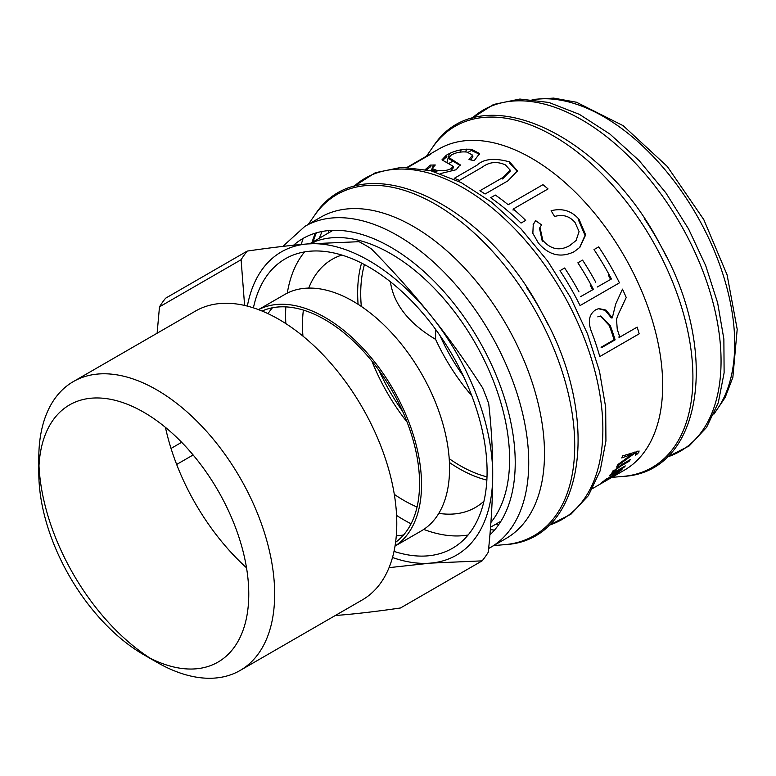 <?xml version="1.0" encoding="UTF-8"?>
<svg xmlns="http://www.w3.org/2000/svg" width="776" height="776" viewBox="0 0 776 776"><rect width="100%" height="100%" fill="white"/><g stroke="black" fill="none" stroke-linecap="round" stroke-linejoin="round"><path stroke-width="1.16" d="M466.754 149.07A185.445 107.069 -120 0 0 465.532 151.892M592.68 488.463L611.459 477.579A185.445 107.069 60 0 1 609.713 478.637L624.273 470.227A185.445 107.069 -120 0 0 628.356 263.394A185.445 107.069 -120 0 0 438.828 149.031L407.245 167.267M615.795 474.301A185.445 107.069 -120 0 0 616.862 473.874M611.43 278.972L597.258 287.023L611.43 278.972A185.445 107.069 -120 0 0 609.063 274.529A185.445 107.069 -120 0 0 594.009 249.571L598.684 246.875A185.445 107.069 60 0 1 613.748 271.823A185.445 107.069 60 0 1 619.452 282.833L580.05 305.569A185.445 107.069 -120 0 0 574.356 294.57A185.445 107.069 -120 0 0 559.991 270.678L564.637 267.992A185.445 107.069 60 0 1 578.993 291.892M593.427 289.361L580.516 296.684L593.427 289.361A185.445 107.069 -120 0 0 591.06 284.928A185.445 107.069 -120 0 0 577.877 262.812L582.553 260.105A185.445 107.069 60 0 1 595.745 282.221M618.103 471.73L617.104 473.68L609.538 478.55C606.958 480.111 606.706 480.063 608.782 478.385L610.741 476.512L604.863 480.519C603.35 481.692 603.456 481.789 605.183 480.819L603.233 482.158C600.614 483.69 600.556 483.467 603.059 481.498L622.061 469.267A185.445 107.069 60 0 1 620.48 470.751L618.482 472.157M609.208 478.016L609.538 478.55C606.958 480.111 606.706 480.063 608.782 478.385M604.659 480.199L604.863 480.519C603.35 481.692 603.456 481.789 605.183 480.819M602.903 481.624L603.233 482.158C600.614 483.69 600.556 483.467 603.059 481.498M599.053 484.787L596.346 486.348M615.678 304.105L622.478 289.128A185.445 107.069 60 0 1 626.232 297.499C617.715 315.686 617.948 314.571 616.532 319.411L617.25 329.334A185.445 107.069 60 0 1 619.791 337.143L637.183 327.103A185.445 107.069 60 0 1 639.172 333.825L599.78 356.572A185.445 107.069 -120 0 0 592.389 334.049C587.461 322.564 588.577 314.474 595.735 309.789L598.771 308.567L605.959 310.08L612.312 317.84L615.678 304.105M554.588 216.514L551.115 210.723C562.367 207.929 571.699 210.829 579.109 219.424L585.647 234.905L579.856 247.34L574.124 251.734C560.689 258.175 548.748 255.226 538.282 242.888L532.84 233.324L533.267 224.371L535.624 220.636L541.58 224.894L539.98 227.387L542.812 240.385C550.785 249.426 559.729 251.181 569.652 245.633L576.073 240.521L579.08 231.588L575.055 222.499C569.565 216.067 562.745 214.069 554.588 216.514M490.675 197.734L495.311 195.048A185.445 107.069 60 0 1 508.202 204.738L542.948 184.678A185.445 107.069 60 0 1 548.04 188.927L513.295 208.996A185.445 107.069 60 0 1 525.682 220.394L521.035 223.071A185.445 107.069 -120 0 0 490.675 197.734M454.232 178.344L477.027 165.181C483.72 158.799 494.584 157.712 509.638 161.922L517.456 170.885L507.902 180.847L485.107 194.01A185.445 107.069 -120 0 0 479.888 190.77L502.576 177.675L510.104 170.031L505.351 164.871C496.921 161.127 489.171 161.932 482.109 167.286L459.421 180.381A185.445 107.069 -120 0 0 454.232 178.344M425.413 169.459L430.331 165.094L435.287 164.987L432.087 168.489L436.568 170.303C442.019 171.263 446.86 170.72 451.099 168.654L453.126 166.268L441.961 159.856L446.345 155.21C454.067 150.728 462.457 148.759 471.536 149.302L479.597 153.57L474.214 160.651L469.005 159.546L472.555 155.103L467.016 152.057C461.099 151.475 455.851 152.474 451.283 155.054L448.916 157.547L460.129 164.774L456.22 169.721L440.37 173.601M407.381 167.267L426.907 155.995A185.445 107.069 60 0 1 430.767 154.181L408.06 167.296M612.07 472.603L612.584 473.302L612.71 471.711L621.295 464.785L630.335 459.576A185.445 107.069 60 0 1 629.045 461.332L620.121 466.483L614.582 470.809L614.01 471.973L617.26 470.547L625.281 465.91A185.445 107.069 60 0 1 623.865 467.453L609.189 475.921A185.445 107.069 -120 0 0 610.479 474.534L612.545 473.341A185.445 107.069 -120 0 0 612.584 473.302L611.895 473.282M636.194 454.047C637.057 452.825 636.359 452.718 634.108 453.717L616.813 466.376A185.445 107.069 -120 0 0 618.084 464.407L631.848 454.397A185.445 107.069 -120 0 0 631.868 454.358L621.731 457.937A185.445 107.069 -120 0 0 622.759 455.851L639.152 451.031L637.765 453.688L635.292 455.24L636.514 453.106L634.943 451.942M626.542 456.327L630.84 453.242M633.168 452.534L634.108 453.717M637.901 451.001L638.813 452.33M630.917 453.262L631.868 454.358M630.869 453.281L631.829 454.377M617.541 465.26L622.1 462.545M614.262 470.401L615.659 469.655M426.616 169.711L430.835 166.549L430.331 165.094M448.916 157.547L449.372 159.012L460.168 165.482M470.809 159.904L472.875 156.519L472.555 155.103M471.536 149.302L471.924 150.748L479.655 154.298M442.398 160.545L446.86 156.655L446.345 155.21M451.099 168.654L451.409 170.08L453.446 167.684L453.126 166.268M432.087 168.489L432.533 169.954L436.946 171.748L436.568 170.303M502.576 177.675L502.557 178.965L510.104 171.302L510.104 170.031M509.638 161.922L509.706 163.261L517.408 171.506M513.955 209.569L513.023 210.102L513.295 208.996M569.652 245.633L576.073 240.521M539.98 227.387L539.504 228.357L542.278 241.229L542.812 240.385M533.054 224.875L535.624 220.636M579.109 219.424L578.576 220.268L585.036 235.39L579.546 247.651M610.576 279.331L608.268 274.985M592.573 289.72L590.264 285.384M598.315 308.683L605.241 310.41L611.333 317.937L612.312 317.84M619.791 337.143L618.763 337.065L619.617 336.571M614.078 339.772L615.116 339.849L602.118 347.347L601.08 347.27L614.078 339.772A183.854 106.147 -120 0 0 609.228 325.435L600.343 316.045M600.808 315.958L597.792 316.86L600.808 315.958L610.217 325.396A185.445 107.069 -120 0 1 615.116 339.849M612.477 473.166L614.631 471.924M621.324 468.2L621.673 468.714M612.448 474.999L612.71 475.378C610.547 477.288 610.062 477.938 611.265 477.327L616.503 473.486L615.63 472.167M615.184 473.981L615.523 474.514C617.434 472.991 616.794 473.108 613.593 474.863L613.341 474.485M609.839 477.453L610.12 477.9L611.071 477.007M488.647 548.496L506.088 538.466A185.445 107.069 -120 0 0 510.172 331.624A185.445 107.069 -120 0 0 320.643 217.261L304.881 226.359L282.842 246.399M295.355 243.713A185.445 107.069 -120 0 0 294.589 245.129M490.898 522.49A167.936 96.961 -120 0 0 478.52 348.987A167.936 96.961 -120 0 0 310.06 243.722M439.943 335.484A133.724 77.202 -120 0 0 463.359 376.04M418.138 307.897L425.054 315.871M390.386 281.736C393.607 304.076 408.68 323.291 435.608 339.374L435.608 329.393M435.608 339.374A143.259 82.712 -120 0 0 471.789 395.77M364.439 264.587A140.504 81.121 -120 0 0 361.315 306.433M379.018 370.443A140.504 81.121 -120 0 0 402.618 411.309M449.207 458.655A140.504 81.121 -120 0 0 486.998 476.871M361.567 263.093A143.259 82.712 -120 0 0 358.095 304.308M371.917 361.16A143.259 82.712 -120 0 0 407.109 422.105M449.43 462.506A143.259 82.712 -120 0 0 486.862 480.101M302.941 336.115A143.259 82.712 60 0 1 302.495 324.901A143.259 82.712 60 0 1 303.368 310.099M308.732 288.08A143.259 82.712 60 0 1 332.167 259.32A143.259 82.712 60 0 1 341.847 255.071M483.952 501.189A143.259 82.712 60 0 1 475.426 507.455A143.259 82.712 60 0 1 438.799 513.363M417.051 507.009A143.259 82.712 60 0 1 394.305 494.37M468.074 535.013A167.141 96.496 60 0 1 423.735 529.407M411.067 523.8A167.141 96.496 60 0 1 396.584 515.439M285.83 323.611A167.141 96.496 60 0 1 285.83 306.889M287.304 293.105A167.141 96.496 60 0 1 304.619 251.899M253.412 307.859A167.141 96.496 60 0 1 285.335 258.786A167.141 96.496 60 0 1 441.01 337.036A167.141 96.496 60 0 1 471.051 531.153A167.141 96.496 60 0 1 452.466 548.283A167.141 96.496 60 0 1 394.014 551.387M247.36 306.103A175.095 101.093 60 0 1 307.364 243.945A175.095 101.093 60 0 1 431.175 315.919A175.095 101.093 60 0 1 492.712 475.513A175.095 101.093 60 0 1 430.438 563.124A175.095 101.093 60 0 1 392.501 557.507M244.605 305.434L241.094 259.737L159.487 306.84A197.385 113.956 60 0 1 165.637 298.188L247.243 251.075C269.854 247.777 289.894 245.4 307.364 243.945L359.045 241.685A197.385 113.956 60 0 1 371.277 248.795C393.81 271.755 413.773 294.133 431.175 315.919C448.635 337.686 465.784 361.684 482.633 387.922A197.385 113.956 60 0 1 488.715 403.685C491.48 428.303 492.808 452.253 492.712 475.513C492.673 498.745 491.189 524.304 488.269 552.211A197.385 113.956 60 0 1 482.119 560.864L430.438 563.124L389.048 567.654M335.3 615.513L340.392 615.106C357.862 613.651 377.912 611.275 400.513 607.977L482.119 560.864M193.117 454.969L176.656 464.465M159.487 306.84L157.111 333.234M171.04 448.441L181.662 442.301M241.094 259.737A197.385 113.956 60 0 1 247.243 251.075M73.342 381.588L195.465 311.079A166.782 96.292 60 0 1 350.81 389.174A166.782 96.292 60 0 1 380.783 582.863A166.782 96.292 60 0 1 362.246 599.955L240.124 670.464A166.782 96.292 -120 0 0 258.66 653.373A166.782 96.292 -120 0 0 228.687 459.673A166.782 96.292 -120 0 0 73.342 381.588A166.782 96.292 -120 0 0 38.8 457.937L38.8 472.885A148.478 85.719 60 0 1 171.137 432.242A148.478 85.719 60 0 1 234.527 646.864A148.478 85.719 60 0 1 143.783 654.731A148.478 85.719 60 0 1 38.8 472.885M246.516 567.809A166.782 96.292 60 0 1 165.443 427.382M38.984 465.736A166.782 96.292 -120 0 0 150.069 658.145M143.783 654.731L156.733 662.2A166.782 96.292 -120 0 0 240.124 670.464M258.553 309.653A136.518 78.822 60 0 1 384.896 376.04A136.518 78.822 60 0 1 408.438 533.112A136.518 78.822 60 0 1 395.023 546.032M395.013 546.091L421.281 530.929A136.518 78.822 -120 0 0 436.461 516.932A136.518 78.822 -120 0 0 411.92 358.386A136.518 78.822 -120 0 0 284.763 294.473L258.495 309.634M395.585 542.278A133.724 77.202 -120 0 0 391.87 390.27A133.724 77.202 -120 0 0 262.084 311.05M268.021 313.659A133.724 77.202 60 0 1 272.444 307.771M403.607 534.945A133.724 77.202 60 0 1 396.284 535.838M714.424 412.939A185.445 107.069 -120 0 0 700.388 221.8A185.445 107.069 -120 0 0 533.519 99.6M461.206 149.739A191.012 110.279 -120 0 0 460.313 152.086M667.156 457.015A196.988 113.733 -120 0 0 684.597 231.52A196.988 113.733 -120 0 0 471.721 118.495M449.605 153.512A196.988 113.733 -120 0 0 446.869 162.64M625.931 458.684A196.988 113.733 -120 0 0 627.095 458.897M666.4 256.701A187.026 107.98 -120 0 0 660.357 245.003A187.026 107.98 -120 0 0 644.749 219.21M620.907 462.36A187.026 107.98 -120 0 0 622.352 462.36M625.65 462.273A187.026 107.98 -120 0 0 627.619 462.156M434.405 164.987A190.013 109.707 -120 0 0 434.075 165.802M432.513 169.895A190.013 109.707 -120 0 0 432.106 171.059M618.006 466.822A190.013 109.707 -120 0 0 619.51 466.842M623.856 466.735A190.013 109.707 -120 0 0 624.564 466.696M433.464 164.997A191.012 110.279 -120 0 0 432.668 167.005M432.106 168.528A191.012 110.279 -120 0 0 431.291 170.846M616.833 467.695A191.012 110.279 -120 0 0 618.094 467.734M622.129 467.734A191.012 110.279 -120 0 0 623.448 467.685M656.457 247.767A196.988 113.733 -120 0 0 432.804 147.091C478.462 75.466 602.409 132.046 660.492 245.313C720.429 350.092 703.143 472.594 622.934 476.415A196.988 113.733 -120 0 0 656.457 247.767M628.269 455.056L628.725 455.58M614.088 470.169L614.582 470.809M609.228 325.435L610.217 325.396M614.553 471.963L614.98 472.574M616.464 472.681L617.104 473.68M548.971 525.245A196.988 113.733 -120 0 0 566.412 299.759A196.988 113.733 -120 0 0 353.536 186.735M328.762 230.569A196.988 113.733 -120 0 0 328.122 233.159M496.058 524.033A196.988 113.733 -120 0 0 498.619 524.77M548.215 324.94A187.026 107.98 -120 0 0 542.172 313.232A187.026 107.98 -120 0 0 526.564 287.45M322.089 231.49A187.026 107.98 -120 0 0 319.402 238.193M490.354 529.572A187.026 107.98 -120 0 0 494.487 530.105M316.385 232.839A190.013 109.707 -120 0 0 313.087 241.84M489.966 534.295A190.013 109.707 -120 0 0 490.471 534.363M315.308 233.159A191.012 110.279 -120 0 0 312.02 242.461M538.272 316.007A196.988 113.733 -120 0 0 314.62 215.321C360.277 143.696 484.224 200.276 542.308 313.553C602.244 418.322 584.958 540.823 504.749 544.645A196.988 113.733 -120 0 0 538.272 316.007M303.144 238.397A196.988 113.733 -120 0 0 301.253 244.489M490.325 547.565A185.445 107.069 -120 0 0 494.409 340.722A185.445 107.069 -120 0 0 304.881 226.359M489.918 534.887A175.89 101.549 -120 0 0 482.672 347.008A175.89 101.549 -120 0 0 293.541 245.235M532.161 99.454L553.676 98.106L576.461 102.238L623.196 125.693L667.331 166.5L703.803 219.627L727.083 274.83L737.2 329.276L732.864 377.359L725.162 397.477L713.871 414.19M471.507 118.563L493.536 104.469L519.862 99.047L548.942 102.471L579.4 114.363L609.936 134.073L639.191 160.642L665.837 192.817L688.632 229.075L705.723 265.683L717.645 302.873L723.872 339.073L724.115 372.79L718.304 402.647L706.529 427.43L689.156 445.957L667.001 457.161M611.934 477.356L622.934 476.415M426.49 156.151L432.804 147.091M613.069 470.712L614.01 471.973M606.522 478.326L607.365 479.675M353.322 186.793L375.351 172.699L401.677 167.286L430.758 170.71L461.216 182.602L491.751 202.313L521.006 228.881L547.652 261.046L570.447 297.305L587.539 333.923L599.46 371.112L605.687 407.313L605.93 441.02L600.12 470.886L588.344 495.66L570.971 514.187L548.816 525.391M493.749 545.586L504.749 544.645M308.305 224.39L314.62 215.321M471.779 150.224L468.219 152.28M452.903 161.127L448.916 163.416M435.113 171.399L434.511 171.739M333.04 230.326L309.789 243.742M500.976 521.191L490.539 527.214M311.632 243.596L315.444 241.404"/></g></svg>
